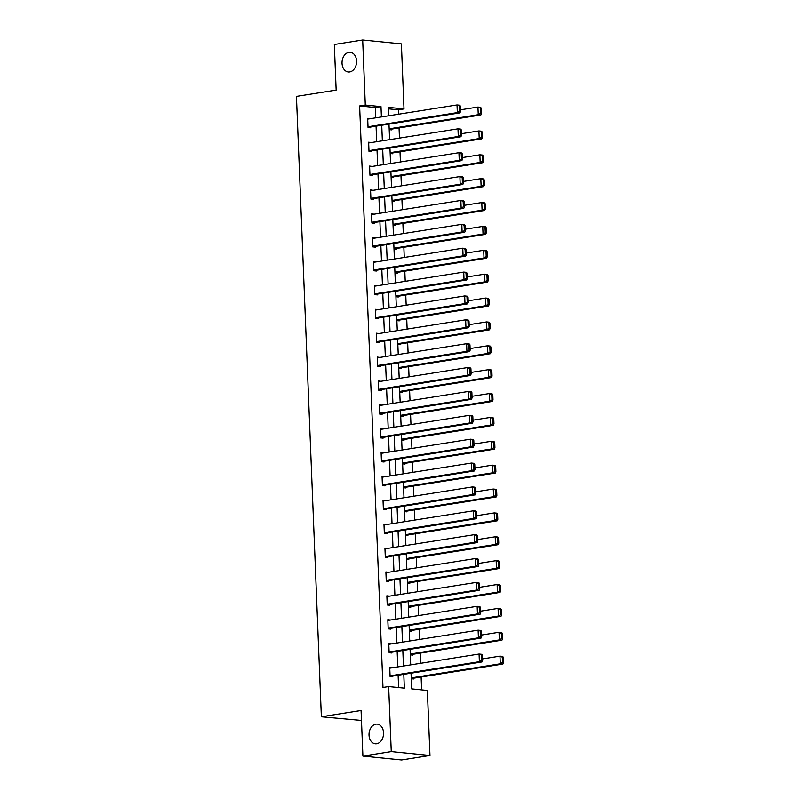 <?xml version="1.0" encoding="UTF-8"?>
<svg xmlns="http://www.w3.org/2000/svg" width="800" height="800" viewBox="0 0 800 800"><rect width="100%" height="100%" fill="white"/><g stroke="black" fill="none" stroke-linecap="round" stroke-linejoin="round"><path stroke-width="1.2" d="M375.89 724.18A9.88 7.24 95.7 0 1 377.27 724.14A9.88 7.24 95.7 0 1 383.55 733.76A9.88 7.24 95.7 0 1 376.68 743.77A9.88 7.24 95.7 0 1 375.3 743.81A9.88 7.24 95.7 0 1 369.02 734.19A9.88 7.24 95.7 0 1 375.89 724.18M348.91 52.35A9.88 7.24 95.7 0 1 350.29 52.31A9.88 7.24 95.7 0 1 356.57 61.93A9.88 7.24 95.7 0 1 349.69 71.94A9.88 7.24 95.7 0 1 348.31 71.98A9.88 7.24 95.7 0 1 342.03 62.36A9.88 7.24 95.7 0 1 348.91 52.35M361.47 720.46L321.36 716.8L296.44 96.39L336.15 90.1L334.32 44.49L362.68 40L401.39 43.88L404 108.92L388.31 107.35L388.65 115.78M398.5 114.22L398.33 109.82L404 108.92M421.63 689.89L421.11 677.02M420.56 663.32L420.15 653.15M419.6 639.44L419.19 629.27M418.64 615.57L418.23 605.4M417.68 591.7L417.27 581.52M416.72 567.82L416.31 557.65M415.76 543.95L415.35 533.78M414.8 520.07L414.4 509.9M413.85 496.2L413.44 486.03M412.89 472.33L412.48 462.16M411.93 448.45L411.52 438.28M410.97 424.58L410.56 414.41M410.01 400.7L409.6 390.53M409.05 376.83L408.64 366.66M408.09 352.96L407.68 342.79M407.13 329.08L406.73 318.91M406.17 305.21L405.77 295.04M405.22 281.34L404.81 271.16M404.26 257.46L403.85 247.29M403.3 233.59L402.89 223.42M402.34 209.71L401.93 199.54M401.38 185.84L400.97 175.67M400.42 161.97L400.01 151.79M399.46 138.09L399.05 127.92M411.04 673.2L411.67 688.89L427.36 690.47L429.97 755.51L391.26 751.62L388.65 686.58L404.34 688.16L403.79 674.35M391.26 751.62L362.9 756.12L401.61 760L429.97 755.51M398.33 109.82L388.37 108.82M389.2 129.64L391.58 129.87L391.55 129.11M390.16 153.51L392.54 153.75L392.51 152.98M391.12 177.38L393.5 177.62L393.47 176.86M392.08 201.26L394.46 201.5L394.42 200.73M393.04 225.13L395.41 225.37L395.38 224.61M394 249.01L396.37 249.24L396.34 248.48M394.96 272.88L397.33 273.12L397.3 272.35M395.92 296.75L398.29 296.99L398.26 296.23M396.87 320.63L399.25 320.87L399.22 320.1M397.83 344.5L400.21 344.74L400.18 343.97M398.79 368.38L401.17 368.61L401.14 367.85M399.75 392.25L402.13 392.49L402.1 391.72M400.71 416.12L403.09 416.36L403.05 415.6M401.67 440L404.04 440.24L404.01 439.47M402.63 463.87L405 464.11L404.97 463.34M403.59 487.74L405.96 487.98L405.93 487.22M404.55 511.62L406.92 511.86L406.89 511.09M405.5 535.49L407.88 535.73L407.85 534.97M406.46 559.37L408.84 559.6L408.81 558.84M407.42 583.24L409.8 583.48L409.77 582.71M408.38 607.11L410.76 607.35L410.73 606.59M409.34 630.99L411.72 631.23L411.68 630.46M410.3 654.86L412.67 655.1L412.64 654.33M411.26 678.74L413.63 678.97L413.6 678.21M375.73 117.83L375.31 107.51L359.62 105.94L382.98 687.48L388.65 686.58M398.61 687.58L398.12 675.25M397.78 666.92L397.16 651.37M396.82 643.05L396.2 627.5M395.86 619.18L395.24 603.63M394.9 595.3L394.28 579.75M393.95 571.43L393.32 555.88M392.99 547.56L392.36 532.01M392.03 523.68L391.4 508.13M391.07 499.81L390.44 484.26M390.11 475.93L389.49 460.38M389.15 452.06L388.53 436.51M388.19 428.19L387.57 412.64M387.23 404.31L386.61 388.76M386.27 380.44L385.65 364.89M385.32 356.56L384.69 341.01M384.36 332.69L383.73 317.14M383.4 308.82L382.77 293.27M382.44 284.94L381.81 269.39M381.48 261.07L380.86 245.52M380.52 237.19L379.9 221.65M379.56 213.32L378.94 197.77M378.6 189.45L377.98 173.9M377.65 165.57L377.02 150.02M376.69 141.7L376.06 126.15M370.29 118.69L367.67 118.33L368.04 127.51L370.66 127.78L370.63 127.01M371.25 142.56L368.63 142.21L369 151.39L371.62 151.65L371.59 150.88M372.21 166.43L369.59 166.08L369.96 175.26L372.57 175.52L372.54 174.76M373.17 190.31L370.55 189.95L370.92 199.13L373.53 199.4L373.5 198.63M374.13 214.18L371.51 213.83L371.88 223.01L374.49 223.27L374.46 222.51M375.09 238.06L372.47 237.7L372.84 246.88L375.45 247.15L375.42 246.38M376.05 261.93L373.43 261.57L373.8 270.76L376.41 271.02L376.38 270.25M377 285.8L374.39 285.45L374.75 294.63L377.37 294.89L377.34 294.13M377.96 309.68L375.34 309.32L375.71 318.5L378.33 318.77L378.3 318M378.92 333.55L376.3 333.2L376.67 342.38L379.29 342.64L379.26 341.88M379.88 357.43L377.26 357.07L377.63 366.25L380.25 366.51L380.22 365.75M380.84 381.3L378.22 380.94L378.59 390.13L381.2 390.39L381.17 389.62M381.8 405.17L379.18 404.82L379.55 414L382.16 414.26L382.13 413.5M382.76 429.05L380.14 428.69L380.51 437.87L383.12 438.14L383.09 437.37M383.72 452.92L381.1 452.57L381.47 461.75L384.08 462.01L384.05 461.24M384.68 476.79L382.06 476.44L382.43 485.62L385.04 485.88L385.01 485.12M385.63 500.67L383.02 500.31L383.38 509.5L386 509.76L385.97 508.99M386.59 524.54L383.97 524.19L384.34 533.37L386.96 533.63L386.93 532.87M387.55 548.42L384.93 548.06L385.3 557.24L387.92 557.51L387.89 556.74M388.51 572.29L385.89 571.93L386.26 581.12L388.88 581.38L388.85 580.61M389.47 596.16L386.85 595.81L387.22 604.99L389.83 605.25L389.8 604.49M390.43 620.04L387.81 619.68L388.18 628.86L390.79 629.13L390.76 628.36M391.39 643.91L388.77 643.56L389.14 652.74L391.75 653L391.72 652.24M392.35 667.79L389.73 667.43L390.1 676.61L392.71 676.87L392.68 676.11M362.9 756.12L361.07 710.51L321.36 716.8M359.62 105.94L365.29 105.04L362.68 40M381.4 116.93L380.99 106.62L365.29 105.04M403.45 666.03L402.83 650.48M402.5 642.15L401.87 626.6M401.54 618.28L400.91 602.73M400.58 594.4L399.95 578.85M399.62 570.53L398.99 554.98M398.66 546.66L398.04 531.11M397.7 522.78L397.08 507.23M396.74 498.91L396.12 483.36M395.78 475.04L395.16 459.49M394.82 451.16L394.2 435.61M393.87 427.29L393.24 411.74M392.91 403.41L392.28 387.86M391.95 379.54L391.32 363.99M390.99 355.67L390.36 340.12M390.03 331.79L389.41 316.24M389.07 307.92L388.45 292.37M388.11 284.04L387.49 268.49M387.15 260.17L386.53 244.62M386.19 236.3L385.57 220.75M385.24 212.42L384.61 196.87M384.28 188.55L383.65 173M383.32 164.67L382.69 149.13M382.36 140.8L381.73 125.25M388.98 124.1L389.61 139.65M389.94 147.98L390.57 163.53M390.9 171.85L391.52 187.4M391.86 195.73L392.48 211.27M392.82 219.6L393.44 235.15M393.78 243.47L394.4 259.02M394.73 267.35L395.36 282.9M395.69 291.22L396.32 306.77M396.65 315.09L397.28 330.64M397.61 338.97L398.24 354.52M398.57 362.84L399.19 378.39M399.53 386.72L400.15 402.27M400.49 410.59L401.11 426.14M401.45 434.46L402.07 450.01M402.41 458.34L403.03 473.89M403.36 482.21L403.99 497.76M404.32 506.09L404.95 521.64M405.28 529.96L405.91 545.51M406.24 553.83L406.87 569.38M407.2 577.71L407.82 593.26M408.16 601.58L408.78 617.13M409.12 625.45L409.74 641M410.08 649.33L410.7 664.88M375.31 107.51L380.99 106.62M367.7 119L370.29 118.59M368.66 142.88L371.25 142.47M369.62 166.75L372.21 166.34M370.58 190.63L373.16 190.22M371.54 214.5L374.12 214.09M372.49 238.37L375.08 237.96M373.45 262.25L376.04 261.84M374.41 286.12L377 285.71M375.37 309.99L377.96 309.58M376.33 333.87L378.92 333.46M377.29 357.74L379.88 357.33M378.25 381.62L380.84 381.21M379.21 405.49L381.79 405.08M380.17 429.36L382.75 428.95M381.12 453.24L383.71 452.83M382.08 477.11L384.67 476.7M383.04 500.99L385.63 500.58M384 524.86L386.59 524.45M384.96 548.73L387.55 548.32M385.92 572.61L388.51 572.2M386.88 596.48L389.47 596.07M387.84 620.35L390.42 619.94M388.8 644.23L391.38 643.82M389.75 668.1L392.34 667.69M367.7 119.1L457.02 104.95L459.63 105.21L460.37 106.05L459.32 105.94L459.54 111.3L460.58 111.41L460.37 106.05M368.04 127.42L459.94 112.87L457.33 112.6L457.02 104.95L459.32 105.94M368.01 126.75L457.33 112.6L459.54 111.3M459.94 112.87L460.58 111.41M389.2 129.48L480.86 114.97L478.25 114.7L389.17 128.81M460.52 109.81L477.94 107.05L480.55 107.31L481.29 108.15L480.25 108.04L480.46 113.4L481.51 113.51L481.29 108.15M480.46 113.4L478.25 114.7L477.94 107.05L480.25 108.04M481.51 113.51L480.86 114.97M368.66 142.97L457.98 128.83L460.59 129.09L461.33 129.92L460.28 129.82L460.5 135.17L461.54 135.28L461.33 129.92M369 151.29L460.9 136.74L458.28 136.48L457.98 128.83L460.28 129.82M368.97 150.62L458.28 136.48L460.5 135.17M460.9 136.74L461.54 135.28M369.62 166.84L458.94 152.7L461.55 152.96L462.29 153.8L461.24 153.69L461.46 159.05L462.5 159.15L462.29 153.8M369.96 175.17L461.86 160.61L459.24 160.35L458.94 152.7L461.24 153.69M369.93 174.5L459.24 160.35L461.46 159.05M461.86 160.61L462.5 159.15M390.16 153.36L481.82 138.84L479.21 138.58L390.13 152.68M461.48 133.68L478.9 130.92L481.51 131.19L482.25 132.02L481.2 131.92L481.42 137.27L482.47 137.38L482.25 132.02M481.42 137.27L479.21 138.58L478.9 130.92L481.2 131.92M482.47 137.38L481.82 138.84M391.12 177.23L482.78 162.71L480.16 162.45L391.09 176.56M462.44 157.56L479.86 154.8L482.47 155.06L483.21 155.9L482.16 155.79L482.38 161.15L483.42 161.25L483.21 155.9M482.38 161.15L480.16 162.45L479.86 154.8L482.16 155.79M483.42 161.25L482.78 162.71M370.58 190.72L459.89 176.57L462.51 176.84L463.25 177.67L462.2 177.57L462.42 182.92L463.46 183.03L463.25 177.67M370.91 199.04L462.82 184.49L460.2 184.23L459.89 176.57L462.2 177.57M370.89 198.37L460.2 184.23L462.42 182.92M462.82 184.49L463.46 183.03M371.54 214.59L460.85 200.45L463.47 200.71L464.2 201.55L463.16 201.44L463.37 206.8L464.42 206.9L464.2 201.55M371.87 222.92L463.78 208.36L461.16 208.1L460.85 200.45L463.16 201.44M371.85 222.24L461.16 208.1L463.37 206.8M463.78 208.36L464.42 206.9M372.5 238.47L461.81 224.32L464.43 224.58L465.16 225.42L464.12 225.31L464.33 230.67L465.38 230.78L465.16 225.42M372.83 246.79L464.73 232.24L462.12 231.97L461.81 224.32L464.12 225.31M372.81 246.12L462.12 231.97L464.33 230.67M464.73 232.24L465.38 230.78M392.07 201.1L483.74 186.59L481.12 186.32L392.05 200.43M463.4 181.43L480.82 178.67L483.43 178.93L484.17 179.77L483.12 179.67L483.34 185.02L484.38 185.13L484.17 179.77M483.34 185.02L481.12 186.32L480.82 178.67L483.12 179.67M484.38 185.13L483.74 186.59M393.03 224.98L484.7 210.46L482.08 210.2L393.01 224.31M464.36 205.31L481.78 202.55L484.39 202.81L485.13 203.64L484.08 203.54L484.3 208.9L485.34 209L485.13 203.64M484.3 208.9L482.08 210.2L481.78 202.55L484.08 203.54M485.34 209L484.7 210.46M393.99 248.85L485.66 234.33L483.04 234.07L393.97 248.18M465.31 229.18L482.73 226.42L485.35 226.68L486.09 227.52L485.04 227.41L485.25 232.77L486.3 232.87L486.09 227.52M485.25 232.77L483.04 234.07L482.73 226.42L485.04 227.41M486.3 232.87L485.66 234.33M373.46 262.34L462.77 248.19L465.39 248.46L466.12 249.29L465.08 249.19L465.29 254.54L466.34 254.65L466.12 249.29M373.79 270.66L465.69 256.11L463.08 255.85L462.77 248.19L465.08 249.19M373.76 269.99L463.08 255.85L465.29 254.54M465.69 256.11L466.34 254.65M394.95 272.73L486.62 258.21L484 257.95L394.92 272.05M466.27 253.05L483.69 250.29L486.31 250.56L487.04 251.39L486 251.29L486.21 256.64L487.26 256.75L487.04 251.39M486.21 256.64L484 257.95L483.69 250.29L486 251.29M487.26 256.75L486.62 258.21M374.42 286.21L463.73 272.07L466.35 272.33L467.08 273.17L466.04 273.06L466.25 278.42L467.3 278.52L467.08 273.17M374.75 294.54L466.65 279.98L464.04 279.72L463.73 272.07L466.04 273.06M374.72 293.87L464.04 279.72L466.25 278.42M466.65 279.98L467.3 278.52M395.91 296.6L487.57 282.08L484.96 281.82L395.88 295.93M467.23 276.93L484.65 274.17L487.27 274.43L488 275.27L486.96 275.16L487.17 280.52L488.22 280.62L488 275.27M487.17 280.52L484.96 281.82L484.65 274.17L486.96 275.16M488.22 280.62L487.57 282.08M375.37 310.09L464.69 295.94L467.3 296.21L468.04 297.04L466.99 296.94L467.21 302.29L468.26 302.4L468.04 297.04M375.71 318.41L467.61 303.86L465 303.59L464.69 295.94L466.99 296.94M375.68 317.74L465 303.59L467.21 302.29M467.61 303.86L468.26 302.4M396.87 320.47L488.53 305.96L485.92 305.69L396.84 319.8M468.19 300.8L485.61 298.04L488.23 298.3L488.96 299.14L487.92 299.03L488.13 304.39L489.18 304.5L488.96 299.14M488.13 304.39L485.92 305.69L485.61 298.04L487.92 299.03M489.18 304.5L488.53 305.96M376.33 333.96L465.65 319.82L468.26 320.08L469 320.91L467.95 320.81L468.17 326.17L469.21 326.27L469 320.91M376.67 342.29L468.57 327.73L465.95 327.47L465.65 319.82L467.95 320.81M376.64 341.61L465.95 327.47L468.17 326.17M468.57 327.73L469.21 326.27M397.83 344.35L489.49 329.83L486.88 329.57L397.8 343.67M469.15 324.67L486.57 321.92L489.18 322.18L489.92 323.01L488.88 322.91L489.09 328.26L490.14 328.37L489.92 323.01M489.09 328.26L486.88 329.57L486.57 321.92L488.88 322.91M490.14 328.37L489.49 329.83M377.29 357.83L466.61 343.69L469.22 343.95L469.96 344.79L468.91 344.68L469.13 350.04L470.17 350.14L469.96 344.79M377.63 366.16L469.53 351.6L466.91 351.34L466.61 343.69L468.91 344.68M377.6 365.49L466.91 351.34L469.13 350.04M469.53 351.6L470.17 350.14M398.79 368.22L490.45 353.7L487.84 353.44L398.76 367.55M470.11 348.55L487.53 345.79L490.14 346.05L490.88 346.89L489.83 346.78L490.05 352.14L491.1 352.24L490.88 346.89M490.05 352.14L487.84 353.44L487.53 345.79L489.83 346.78M491.1 352.24L490.45 353.7M378.25 381.71L467.57 367.56L470.18 367.83L470.92 368.66L469.87 368.56L470.09 373.91L471.13 374.02L470.92 368.66M378.59 390.03L470.49 375.48L467.87 375.22L467.57 367.56L469.87 368.56M378.56 389.36L467.87 375.22L470.09 373.91M470.49 375.48L471.13 374.02M399.75 392.09L491.41 377.58L488.79 377.32L399.72 391.42M471.07 372.42L488.49 369.66L491.1 369.93L491.84 370.76L490.79 370.66L491.01 376.01L492.05 376.12L491.84 370.76M491.01 376.01L488.79 377.32L488.49 369.66L490.79 370.66M492.05 376.12L491.41 377.58M379.21 405.58L468.52 391.44L471.14 391.7L471.88 392.54L470.83 392.43L471.04 397.79L472.09 397.89L471.88 392.54M379.54 413.91L471.45 399.35L468.83 399.09L468.52 391.44L470.83 392.43M379.52 413.23L468.83 399.09L471.04 397.79M471.45 399.35L472.09 397.89M400.7 415.97L492.37 401.45L489.75 401.19L400.68 415.3M472.03 396.3L489.45 393.54L492.06 393.8L492.8 394.64L491.75 394.53L491.97 399.89L493.01 399.99L492.8 394.64M491.97 399.89L489.75 401.19L489.45 393.54L491.75 394.53M493.01 399.99L492.37 401.45M380.17 429.46L469.48 415.31L472.1 415.57L472.83 416.41L471.79 416.3L472 421.66L473.05 421.77L472.83 416.41M380.5 437.78L472.41 423.23L469.79 422.96L469.48 415.31L471.79 416.3M380.48 437.11L469.79 422.96L472 421.66M472.41 423.23L473.05 421.77M401.66 439.84L493.33 425.33L490.71 425.06L401.64 439.17M472.99 420.17L490.4 417.41L493.02 417.67L493.76 418.51L492.71 418.4L492.93 423.76L493.97 423.87L493.76 418.51M492.93 423.76L490.71 425.06L490.4 417.41L492.71 418.4M493.97 423.87L493.33 425.33M381.13 453.33L470.44 439.19L473.06 439.45L473.79 440.28L472.75 440.18L472.96 445.54L474.01 445.64L473.79 440.28M381.46 461.65L473.36 447.1L470.75 446.84L470.44 439.19L472.75 440.18M381.44 460.98L470.75 446.84L472.96 445.54M473.36 447.1L474.01 445.64M402.62 463.72L494.29 449.2L491.67 448.94L402.59 463.04M473.94 444.04L491.36 441.28L493.98 441.55L494.72 442.38L493.67 442.28L493.88 447.63L494.93 447.74L494.72 442.38M493.88 447.63L491.67 448.94L491.36 441.28L493.67 442.28M494.93 447.74L494.29 449.2M382.09 477.2L471.4 463.06L474.02 463.32L474.75 464.16L473.71 464.05L473.92 469.41L474.97 469.51L474.75 464.16M382.42 485.53L474.32 470.97L471.71 470.71L471.4 463.06L473.71 464.05M382.39 484.86L471.71 470.71L473.92 469.41M474.32 470.97L474.97 469.51M403.58 487.59L495.25 473.07L492.63 472.81L403.55 486.92M474.9 467.92L492.32 465.16L494.94 465.42L495.67 466.26L494.63 466.15L494.84 471.51L495.89 471.61L495.67 466.26M494.84 471.51L492.63 472.81L492.32 465.16L494.63 466.15M495.89 471.61L495.25 473.07M383.05 501.08L472.36 486.93L474.97 487.2L475.71 488.03L474.67 487.93L474.88 493.28L475.93 493.39L475.71 488.03M383.38 509.4L475.28 494.85L472.67 494.59L472.36 486.93L474.67 487.93M383.35 508.73L472.67 494.59L474.88 493.28M475.28 494.85L475.93 493.39M404.54 511.46L496.2 496.95L493.59 496.68L404.51 510.79M475.86 491.79L493.28 489.03L495.9 489.3L496.63 490.13L495.59 490.03L495.8 495.38L496.85 495.49L496.63 490.13M495.8 495.38L493.59 496.68L493.28 489.03L495.59 490.03M496.85 495.49L496.2 496.95M384 524.95L473.32 510.81L475.93 511.07L476.67 511.91L475.62 511.8L475.84 517.16L476.89 517.26L476.67 511.91M384.34 533.28L476.24 518.72L473.63 518.46L473.32 510.81L475.62 511.8M384.31 532.6L473.63 518.46L475.84 517.16M476.24 518.72L476.89 517.26M405.5 535.34L497.16 520.82L494.55 520.56L405.47 534.67M476.82 515.67L494.24 512.91L496.86 513.17L497.59 514L496.55 513.9L496.76 519.26L497.81 519.36L497.59 514M496.76 519.26L494.55 520.56L494.24 512.91L496.55 513.9M497.81 519.36L497.16 520.82M384.96 548.83L474.28 534.68L476.89 534.94L477.63 535.78L476.58 535.67L476.8 541.03L477.84 541.14L477.63 535.78M385.3 557.15L477.2 542.6L474.58 542.33L474.28 534.68L476.58 535.67M385.27 556.48L474.58 542.33L476.8 541.03M477.2 542.6L477.84 541.14M406.46 559.21L498.12 544.69L495.51 544.43L406.43 558.54M477.78 539.54L495.2 536.78L497.81 537.04L498.55 537.88L497.5 537.77L497.72 543.13L498.77 543.23L498.55 537.88M497.72 543.13L495.51 544.43L495.2 536.78L497.5 537.77M498.77 543.23L498.12 544.69M385.92 572.7L475.24 558.56L477.85 558.82L478.59 559.65L477.54 559.55L477.76 564.9L478.8 565.01L478.59 559.65M386.26 581.02L478.16 566.47L475.54 566.21L475.24 558.56L477.54 559.55M386.23 580.35L475.54 566.21L477.76 564.9M478.16 566.47L478.8 565.01M407.42 583.09L499.08 568.57L496.47 568.31L407.39 582.41M478.74 563.41L496.16 560.65L498.77 560.92L499.51 561.75L498.46 561.65L498.68 567L499.72 567.11L499.51 561.75M498.68 567L496.47 568.31L496.16 560.65L498.46 561.65M499.72 567.11L499.08 568.57M386.88 596.57L476.2 582.43L478.81 582.69L479.55 583.53L478.5 583.42L478.72 588.78L479.76 588.88L479.55 583.53M387.22 604.9L479.12 590.34L476.5 590.08L476.2 582.43L478.5 583.42M387.19 604.23L476.5 590.08L478.72 588.78M479.12 590.34L479.76 588.88M408.38 606.96L500.04 592.44L497.42 592.18L408.35 606.29M479.7 587.29L497.12 584.53L499.73 584.79L500.47 585.63L499.42 585.52L499.64 590.88L500.68 590.98L500.47 585.63M499.64 590.88L497.42 592.18L497.12 584.53L499.42 585.52M500.68 590.98L500.04 592.44M387.84 620.45L477.15 606.3L479.77 606.57L480.51 607.4L479.46 607.3L479.67 612.65L480.72 612.76L480.51 607.4M388.17 628.77L480.08 614.22L477.46 613.95L477.15 606.3L479.46 607.3M388.15 628.1L477.46 613.95L479.67 612.65M480.08 614.22L480.72 612.76M409.33 630.83L501 616.32L498.38 616.05L409.31 630.16M480.66 611.16L498.08 608.4L500.69 608.66L501.43 609.5L500.38 609.39L500.6 614.75L501.64 614.86L501.43 609.5M500.6 614.75L498.38 616.05L498.08 608.4L500.38 609.39M501.64 614.86L501 616.32M388.8 644.32L478.11 630.18L480.73 630.44L481.46 631.27L480.42 631.17L480.63 636.53L481.68 636.63L481.46 631.27M389.13 652.65L481.04 638.09L478.42 637.83L478.11 630.18L480.42 631.17M389.11 651.97L478.42 637.83L480.63 636.53M481.04 638.09L481.68 636.63M410.29 654.71L501.96 640.19L499.34 639.93L410.27 654.03M481.62 635.03L499.03 632.28L501.65 632.54L502.39 633.37L501.34 633.27L501.56 638.63L502.6 638.73L502.39 633.37M501.56 638.63L499.34 639.93L499.03 632.28L501.34 633.27M502.6 638.73L501.96 640.19M389.76 668.2L479.07 654.05L481.69 654.31L482.42 655.15L481.38 655.04L481.59 660.4L482.64 660.5L482.42 655.15M390.09 676.52L481.99 661.96L479.38 661.7L479.07 654.05L481.38 655.04M390.07 675.85L479.38 661.7L481.59 660.4M481.99 661.96L482.64 660.5M411.25 678.58L502.92 664.06L500.3 663.8L411.22 677.91M482.57 658.91L499.99 656.15L502.61 656.41L503.35 657.25L502.3 657.14L502.51 662.5L503.56 662.6L503.35 657.25M502.51 662.5L500.3 663.8L499.99 656.15L502.3 657.14M503.56 662.6L502.92 664.06"/></g></svg>
